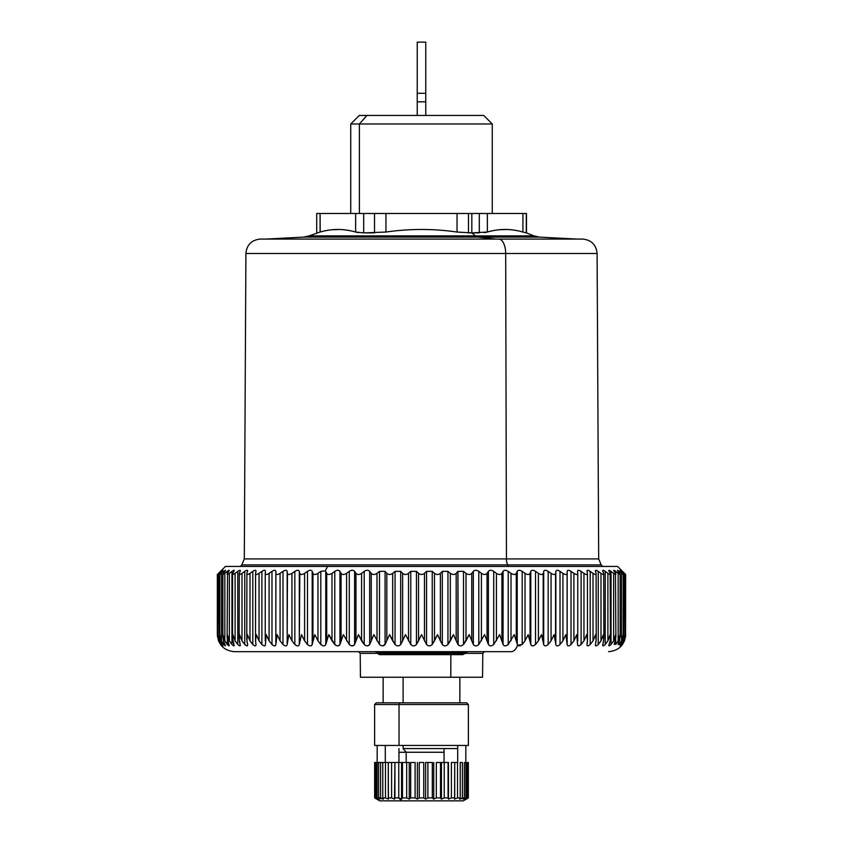 <?xml version="1.0" encoding="UTF-8"?>
<svg xmlns="http://www.w3.org/2000/svg" width="843" height="843" viewBox="0 0 843 843"><rect width="100%" height="100%" fill="white"/><g stroke="black" fill="none" stroke-linecap="round" stroke-linejoin="round"><path stroke-width="1.26" d="M377.095 652.535L375.177 651.671L377.137 652.577L465.863 652.577L462.933 654.653L380.067 654.653A2.561 2.561 0 0 1 378.107 653.736L464.893 653.736L378.107 653.736A2.561 2.561 0 0 0 380.067 654.653L426.295 654.653M392.606 654.653L380.067 654.653L392.606 654.653M378.107 653.736L377.137 652.577L378.107 653.736A2.561 2.561 0 0 0 380.067 654.653M377.79 653.357L360.224 653.357L377.79 653.357M383.144 702.82L383.144 677.245L370.751 677.245L450.773 677.245L450.868 654.653L450.773 677.245L482.565 677.245L482.776 653.357L465.21 653.357L482.776 653.357L484.472 651.671M458.044 644.674L457.928 644.505C459.509 646.307 461.374 646.307 463.502 644.505L469.161 634.621L473.323 644.505C474.767 646.307 476.59 646.307 478.792 644.505L484.588 634.621L488.403 644.505C489.699 646.307 491.48 646.307 493.735 644.505L499.636 634.621L503.06 644.505C504.209 646.307 505.926 646.307 508.224 644.505L514.188 634.621L517.613 645.211A17.05 8.177 90 0 1 511.206 651.671A17.05 8.177 -90 0 0 517.613 645.211L522.186 644.505L525.02 640.849L528.182 634.621L530.805 644.505C531.606 646.307 533.176 646.307 535.526 644.505L538.403 640.849L541.512 634.621L543.703 644.505C544.325 646.307 545.821 646.307 548.161 644.505L551.059 640.849L554.093 634.621L555.843 644.505C556.296 646.307 557.687 646.307 560.015 644.505L562.924 640.849L565.864 634.621L567.16 644.505C567.434 646.307 568.719 646.307 571.017 644.505L573.914 640.849L576.749 634.621L577.581 644.505C577.666 646.307 578.835 646.307 581.101 644.505L583.957 640.849L586.675 634.621L587.445 640.849L587.034 644.505C586.939 646.307 587.992 646.307 590.195 644.505L593.008 640.849L595.58 634.621L596.106 640.849L595.474 644.505C595.19 646.307 596.117 646.307 598.256 644.505L600.996 640.849L603.419 634.621L603.693 640.849L602.84 644.505C602.376 646.307 603.166 646.307 605.221 644.505L607.887 640.849L610.121 634.621L610.153 640.849L609.089 644.505C608.435 646.307 609.099 646.307 611.049 644.505L613.62 640.849L615.675 634.621L615.453 640.849L614.178 644.505L615.885 637.245L615.675 634.621L613.62 640.849L613.62 573.345C615.706 574.873 616.317 574.873 615.453 573.345L613.736 570.426M615.717 571.364L618.172 573.345L615.717 571.364C613.841 569.921 613.325 569.921 614.178 571.364C613.325 569.921 613.841 569.921 615.717 571.364L615.717 573.798L615.717 571.364L618.172 573.345L618.172 640.849L615.717 644.505L618.172 640.849L620.026 634.621L619.552 640.849L618.077 644.505L620.142 636.602L620.026 634.621L618.172 640.849L618.172 573.345C620.142 574.873 620.606 574.873 619.552 573.345L617.476 570.342M620.669 644.663L622.429 640.849L623.156 634.621L621.502 640.849L619.183 644.505L621.502 640.849L623.156 634.621L622.429 640.849L620.764 644.505C619.605 646.307 619.826 646.307 621.428 644.505L623.609 640.849L625.042 634.621L624.073 640.849L622.229 644.505C620.912 646.307 620.985 646.307 622.45 644.505L624.463 640.849L625.622 635.854M350.066 645.169L349.265 644.505C351.52 646.307 353.301 646.307 354.597 644.505L358.412 634.621L364.208 644.505C366.41 646.307 368.233 646.307 369.677 644.505L373.839 634.621L379.498 644.505C381.626 646.307 383.491 646.307 385.072 644.505L382.427 645.896M369.35 644.979L367.169 645.896M354.334 644.937L352.248 645.896M339.718 644.916L337.737 645.896M335.756 645.274L335.04 644.747M322.542 645.633L320.814 644.505C323.143 646.307 324.797 646.307 325.767 644.505L328.812 634.621L334.776 644.505C337.074 646.307 338.791 646.307 339.94 644.505L343.364 634.621L349.265 644.505L349.265 571.364C351.531 569.921 353.312 569.921 354.597 571.364L355.957 573.345C357.358 574.873 359.234 574.873 361.594 573.345L361.594 640.849L358.412 634.621L355.957 640.849L355.957 573.345L355.957 640.849L354.597 644.505L354.597 571.364L354.597 644.505C353.301 646.307 351.52 646.307 349.265 644.505L343.364 634.621L341.088 640.849L341.088 573.345C342.321 574.873 344.144 574.873 346.568 573.345L346.568 640.849L346.568 573.345L349.265 571.364L349.265 644.505M385.072 644.505C383.491 646.307 381.626 646.307 379.498 644.505L379.498 571.364L385.072 571.364L385.072 644.505L385.072 571.364L386.821 573.345L386.821 640.849L386.821 573.345C388.528 574.873 390.478 574.873 392.68 573.345L392.68 640.849L389.561 634.621L385.072 644.505L389.561 634.621L395.051 644.505C397.095 646.307 398.981 646.307 400.699 644.505L405.483 634.621L410.773 644.505C412.722 646.307 414.608 646.307 416.453 644.505L421.5 634.621L426.547 644.505C428.392 646.307 430.288 646.307 432.227 644.505L437.517 634.621L442.301 644.505C444.019 646.307 445.905 646.307 447.949 644.505L453.439 634.621L457.928 644.505L457.928 571.364L463.502 571.364L466 573.345C468.286 574.873 470.204 574.873 471.764 573.345L471.764 640.849L469.161 634.621L466 640.849L466 573.345L466 640.849L463.502 644.505L463.502 571.364L463.502 644.505C461.374 646.307 459.509 646.307 457.928 644.505L453.439 634.621L450.32 640.849L450.32 573.345C452.522 574.873 454.472 574.873 456.179 573.345L456.179 640.849L456.179 573.345L457.928 571.364L458.16 644.832M511.206 651.671L234.628 651.671L511.206 651.671M272.974 645.285L272.12 644.632M217.378 635.854L217.336 634.663M217.441 636.476L217.336 634.621L218.537 640.849L220.55 644.505C222.015 646.307 222.088 646.307 220.771 644.505L218.927 640.849L217.958 634.621L219.391 640.849L221.572 644.505C223.174 646.307 223.395 646.307 222.236 644.505L220.571 640.849L219.844 634.621L221.498 640.849L223.816 644.505C225.545 646.307 225.913 646.307 224.923 644.505L223.448 640.849L222.973 634.621L224.828 640.849L227.283 644.505C229.138 646.307 229.644 646.307 228.822 644.505L227.547 640.849L227.325 634.621L229.38 640.849L231.951 644.505C233.911 646.307 234.565 646.307 233.911 644.505L232.847 640.849L232.879 634.621L235.113 640.849L237.779 644.505C239.833 646.307 240.624 646.307 240.16 644.505L239.307 640.849L239.581 634.621L242.004 640.849L244.744 644.505C246.883 646.307 247.81 646.307 247.526 644.505L246.894 640.849L247.421 634.621L249.992 640.849L252.805 644.505C255.007 646.307 256.061 646.307 255.966 644.505L255.555 640.849L256.325 634.621L259.043 640.849L261.899 644.505C264.165 646.307 265.334 646.307 265.419 644.505L266.251 634.621L269.086 640.849L271.983 644.505C274.281 646.307 275.566 646.307 275.84 644.505L277.136 634.621L280.076 640.849L282.985 644.505C285.313 646.307 286.704 646.307 287.157 644.505L288.907 634.621L291.941 640.849L294.839 644.505C297.179 646.307 298.675 646.307 299.297 644.505L301.488 634.621L304.597 640.849L307.474 644.505C309.824 646.307 311.394 646.307 312.195 644.505L314.818 634.621L317.98 640.849L320.814 644.505L320.814 571.364L325.387 570.827L326.715 573.345C327.769 574.873 329.529 574.873 331.994 573.345L331.994 640.849L328.812 634.621L326.715 640.849L326.715 573.345L326.715 640.849L325.767 644.505L325.767 571.364L325.767 644.505C324.797 646.307 323.143 646.307 320.814 644.505L317.98 640.849L314.818 634.621L312.922 640.849L312.922 573.345C313.796 574.873 315.482 574.873 317.98 573.345L317.98 640.849L317.98 573.345L320.814 571.364L320.814 644.505M377.833 652.303L377.148 652.303M375.177 651.671L377.137 652.577A2.561 2.561 0 0 0 375.177 651.671A2.561 2.561 0 0 1 377.137 652.577L465.863 652.577L467.823 651.671M609.025 644.642L610.153 640.849L610.121 634.621L607.887 640.849L605.221 644.505C603.166 646.307 602.376 646.307 602.84 644.505L603.883 638.53L603.419 634.621L600.996 640.849L598.256 644.505C596.117 646.307 595.19 646.307 595.474 644.505L596.212 639.163L595.58 634.621L593.008 640.849L590.195 644.505C587.992 646.307 586.939 646.307 587.034 644.505L587.487 639.774L586.675 634.621L583.957 640.849L581.101 644.505C578.835 646.307 577.666 646.307 577.581 644.505L576.749 634.621L573.914 640.849L571.017 644.505C568.719 646.307 567.434 646.307 567.16 644.505L567.118 573.345C566.823 574.873 565.421 574.873 562.924 573.345L560.015 571.364C557.666 569.921 556.275 569.921 555.843 571.364L555.843 644.505L555.843 571.364C556.275 569.921 557.666 569.921 560.015 571.364L560.015 644.505L560.015 571.364L562.924 573.345L562.924 640.849L562.924 573.345C565.421 574.873 566.823 574.873 567.118 573.345L567.118 640.849L565.864 634.621L562.924 640.849L560.015 644.505C557.687 646.307 556.296 646.307 555.843 644.505L555.569 573.345C555.073 574.873 553.577 574.873 551.059 573.345L548.161 571.364C545.8 569.921 544.315 569.921 543.703 571.364L543.703 644.505L543.703 571.364C544.315 569.921 545.8 569.921 548.161 571.364L548.161 644.505L548.161 571.364L551.059 573.345L551.059 640.849L551.059 573.345C553.577 574.873 555.073 574.873 555.569 573.345L555.569 640.849L554.093 634.621L551.059 640.849L548.161 644.505C545.821 646.307 544.325 646.307 543.703 644.505L543.198 573.345C542.513 574.873 540.911 574.873 538.403 573.345L535.526 571.364C533.166 569.921 531.596 569.921 530.805 571.364L530.078 573.345L530.805 571.364L530.805 644.505L530.805 571.364C531.596 569.921 533.166 569.921 535.526 571.364L535.526 644.505L535.526 571.364L538.403 573.345L538.403 640.849L538.403 573.345C540.911 574.873 542.513 574.873 543.198 573.345L543.198 640.849L541.512 634.621L538.403 640.849L535.526 644.505C533.176 646.307 531.606 646.307 530.805 644.505L530.078 640.849L530.078 573.345C529.204 574.873 527.518 574.873 525.02 573.345L522.186 571.364C519.846 569.921 518.192 569.921 517.233 571.364L516.285 573.345L517.233 571.364L517.233 644.505L517.233 571.364C518.192 569.921 519.846 569.921 522.186 571.364L522.186 644.505L522.186 571.364L525.02 573.345L525.02 640.849L525.02 573.345C527.518 574.873 529.204 574.873 530.078 573.345L530.078 640.849L528.182 634.621L525.02 640.849L522.186 644.505L517.613 645.211L516.285 640.849L516.285 573.345C515.231 574.873 513.471 574.873 511.006 573.345L508.224 571.364C505.916 569.921 504.198 569.921 503.06 571.364L501.912 573.345L503.06 571.364L503.06 644.505L503.06 571.364C504.198 569.921 505.916 569.921 508.224 571.364L508.224 644.505L508.224 571.364L511.006 573.345L511.006 640.849L511.006 573.345C513.471 574.873 515.231 574.873 516.285 573.345L516.285 640.849L514.188 634.621L508.224 644.505C505.926 646.307 504.209 646.307 503.06 644.505L501.912 640.849L501.912 573.345C500.679 574.873 498.856 574.873 496.432 573.345L493.735 571.364C491.469 569.921 489.688 569.921 488.403 571.364L487.043 573.345L488.403 571.364L488.403 644.505L488.403 571.364C489.688 569.921 491.469 569.921 493.735 571.364L493.735 644.505L493.735 571.364L496.432 573.345L496.432 640.849L496.432 573.345C498.856 574.873 500.679 574.873 501.912 573.345L501.912 640.849L499.636 634.621L493.735 644.505C491.48 646.307 489.699 646.307 488.403 644.505L487.043 640.849L487.043 573.345C485.642 574.873 483.756 574.873 481.406 573.345L478.792 571.364C476.59 569.921 474.767 569.921 473.323 571.364L471.764 573.345L473.323 571.364L473.323 644.505L473.323 571.364C474.767 569.921 476.59 569.921 478.792 571.364L478.792 644.505L478.792 571.364L481.406 573.345L481.406 640.849L481.406 573.345C483.756 574.873 485.642 574.873 487.043 573.345L487.043 640.849L484.588 634.621L478.792 644.505C476.59 646.307 474.767 646.307 473.323 644.505L471.764 640.849L471.764 573.345C470.204 574.873 468.286 574.873 466 573.345L463.502 571.364L457.928 571.364L456.179 573.345C454.472 574.873 452.522 574.873 450.32 573.345L447.949 571.364L442.301 571.364L440.383 573.345L442.301 571.364L442.301 644.505L442.301 571.364L447.949 571.364L447.949 644.505L447.949 571.364L450.32 573.345L450.32 640.849L447.949 644.505C445.905 646.307 444.019 646.307 442.301 644.505L440.383 640.849L440.383 573.345C438.529 574.873 436.558 574.873 434.472 573.345C436.558 574.873 438.529 574.873 440.383 573.345L440.383 640.849L437.517 634.621L434.472 640.849L434.472 573.345L434.472 640.849L432.227 644.505C430.288 646.307 428.392 646.307 426.547 644.505L421.5 634.621L418.539 640.849L418.539 573.345C420.509 574.873 422.491 574.873 424.461 573.345L424.461 640.849L424.461 573.345L426.547 571.364L426.547 644.505L426.547 571.364L432.227 571.364L432.227 644.505L432.227 571.364L434.472 573.345L432.227 571.364L426.547 571.364L424.461 573.345C422.491 574.873 420.509 574.873 418.539 573.345L418.539 640.849L416.453 644.505L416.453 571.364L418.539 573.345L416.453 571.364L416.453 644.505C414.608 646.307 412.722 646.307 410.773 644.505L410.773 571.364L416.453 571.364L410.773 571.364L410.773 644.505L405.483 634.621L402.617 640.849L402.617 573.345C404.471 574.873 406.442 574.873 408.528 573.345L408.528 640.849L408.528 573.345L410.773 571.364L408.528 573.345C406.442 574.873 404.471 574.873 402.617 573.345L402.617 640.849L400.699 644.505L400.699 571.364L402.617 573.345L400.699 571.364L400.699 644.505C398.981 646.307 397.095 646.307 395.051 644.505L395.051 571.364L400.699 571.364L395.051 571.364L395.051 644.505L392.68 640.849L392.68 573.345L395.051 571.364L392.68 573.345C390.478 574.873 388.528 574.873 386.821 573.345L385.072 571.364L379.498 571.364L379.498 644.505L373.839 634.621L371.236 640.849L371.236 573.345C372.796 574.873 374.714 574.873 377 573.345L377 640.849L377 573.345L379.498 571.364L377 573.345C374.714 574.873 372.796 574.873 371.236 573.345L371.236 640.849L369.677 644.505L369.677 571.364L371.236 573.345L369.677 571.364L369.677 644.505C368.233 646.307 366.41 646.307 364.208 644.505L364.208 571.364C366.41 569.921 368.243 569.921 369.677 571.364C368.243 569.921 366.41 569.921 364.208 571.364L364.208 644.505L361.594 640.849L361.594 573.345L364.208 571.364L361.594 573.345C359.234 574.873 357.358 574.873 355.957 573.345L354.597 571.364C353.312 569.921 351.531 569.921 349.265 571.364L346.568 573.345C344.144 574.873 342.321 574.873 341.088 573.345L341.088 640.849L339.94 644.505L339.94 571.364L341.088 573.345L339.94 571.364L339.94 644.505C338.791 646.307 337.074 646.307 334.776 644.505L334.776 571.364C337.084 569.921 338.802 569.921 339.94 571.364C338.802 569.921 337.084 569.921 334.776 571.364L334.776 644.505L331.994 640.849L331.994 573.345L334.776 571.364L331.994 573.345C329.529 574.873 327.769 574.873 326.715 573.345L325.387 570.827L327.495 566.422L617.571 566.422L625.664 574.515L625.559 636.476M577.761 640.849L577.761 573.345C577.666 574.873 576.38 574.873 573.914 573.345L571.017 571.364C568.698 569.921 567.413 569.921 567.16 571.364L567.16 644.505L567.16 571.364C567.413 569.921 568.698 569.921 571.017 571.364L571.017 644.505L571.017 571.364L573.914 573.345L573.914 640.849L573.914 573.345C576.38 574.873 577.666 574.873 577.761 573.345L577.571 571.185M577.761 573.683L577.761 639.9M587.487 639.774L587.445 573.345C587.539 574.873 586.38 574.873 583.957 573.345L581.101 571.364C578.825 569.921 577.645 569.921 577.581 571.364C577.645 569.921 578.825 569.921 581.101 571.364L581.101 644.505L581.101 571.364L583.957 573.345L583.957 640.849L583.957 573.345C586.38 574.873 587.539 574.873 587.445 573.345L586.991 570.985M596.212 639.163L596.106 573.345C596.401 574.873 595.369 574.873 593.008 573.345L590.195 571.364C587.971 569.921 586.918 569.921 587.034 571.364C586.918 569.921 587.971 569.921 590.195 571.364L590.195 644.505L590.195 571.364L593.008 573.345L593.008 640.849L593.008 573.345C595.369 574.873 596.401 574.873 596.106 573.345L595.369 570.816M603.883 638.53L603.693 573.345C604.178 574.873 603.282 574.873 600.996 573.345L598.256 571.364C596.096 569.921 595.169 569.921 595.474 571.364C595.169 569.921 596.096 569.921 598.256 571.364L598.256 644.505L598.256 571.364L600.996 573.345L600.996 640.849L600.996 573.345C603.282 574.873 604.178 574.873 603.693 573.345L602.65 570.669M610.448 637.898L610.153 573.345C610.838 574.873 610.079 574.873 607.887 573.345L605.221 571.364C603.145 569.921 602.355 569.921 602.84 571.364C602.355 569.921 603.145 569.921 605.221 571.364L605.221 644.505L605.221 571.364L607.887 573.345L607.887 640.849L607.887 573.345C610.079 574.873 610.838 574.873 610.153 573.345L608.783 570.532M602.65 645.39L602.84 644.505M615.885 637.245L615.453 573.345C616.317 574.873 615.706 574.873 613.62 573.345L613.62 640.849L611.049 644.505L611.049 571.364L613.62 573.345L611.049 571.364L611.049 644.505M611.049 571.364C609.067 569.921 608.414 569.921 609.089 571.364C608.414 569.921 609.067 569.921 611.049 571.364L610.89 571.238M620.142 636.602L620.142 574.399L619.552 573.345C620.606 574.873 620.142 574.873 618.172 573.345M615.717 644.505L615.717 639.51L615.717 644.505M621.502 573.345C623.346 574.873 623.662 574.873 622.429 573.345C623.662 574.873 623.346 574.873 621.502 573.345L619.183 571.364C617.434 569.921 617.055 569.921 618.077 571.364C617.055 569.921 617.434 569.921 619.183 571.364L619.183 572.85L619.183 571.364L621.502 573.345L621.502 640.849L621.502 573.345C623.346 574.873 623.662 574.873 622.429 573.345L620.764 571.364C619.584 569.921 619.805 569.921 621.428 571.364L623.609 573.345C625.316 574.873 625.474 574.873 624.073 573.345L622.229 571.364C620.891 569.921 620.964 569.921 622.45 571.364L624.463 573.345C626.022 574.873 626.022 574.873 624.463 573.345L624.463 573.345C626.022 574.873 626.022 574.873 624.463 573.345L622.45 571.364L624.463 573.345M619.183 644.505L619.183 641.987L619.183 644.505M623.609 573.345C625.316 574.873 625.474 574.873 624.073 573.345L623.609 640.849L623.609 573.345L621.428 571.364L621.428 572.155L621.428 571.364C619.805 569.921 619.584 569.921 620.764 571.364C619.584 569.921 619.805 569.921 621.428 571.364M608.614 651.671C618.973 650.659 624.652 644.969 625.664 634.621L624.463 640.849L624.463 639.616L622.45 644.505C620.985 646.307 620.912 646.307 622.229 644.505L624.073 640.849L625.042 634.621L623.609 640.849L621.428 644.505L621.428 643.283L621.428 644.505M625.053 574.505L625.042 634.621M622.229 571.364C620.891 569.921 620.964 569.921 622.45 571.364L624.073 573.345M517.244 644.547L517.613 645.222M518.824 645.875L520.458 645.633M310.782 645.875L311.499 645.59M298.053 645.875L298.707 645.612M286.104 645.875L286.694 645.59M227.336 571.322L227.283 571.364C229.159 569.921 229.675 569.921 228.822 571.364L227.547 573.345C226.683 574.873 227.294 574.873 229.38 573.345L229.264 573.43M230.687 572.334L229.76 573.04M220.782 571.143L220.55 571.364C222.036 569.921 222.109 569.921 220.771 571.364L218.537 573.345C216.978 574.873 216.978 574.873 218.537 573.345L220.55 571.364C222.036 569.921 222.109 569.921 220.771 571.364L218.927 573.345C217.526 574.873 217.684 574.873 219.391 573.345L219.391 640.849L217.947 635.285L217.947 574.505M218.537 639.616L218.537 640.849L218.537 639.616M218.927 573.345C217.526 574.873 217.684 574.873 219.391 573.345L221.572 571.364C223.195 569.921 223.416 569.921 222.236 571.364L220.571 573.345C219.338 574.873 219.654 574.873 221.498 573.345L221.498 640.849L219.791 635.938L220.571 640.849L222.236 644.505C223.395 646.307 223.174 646.307 221.572 644.505L221.572 643.283L221.572 644.505L219.391 640.849L218.927 573.345L220.771 571.364M217.958 634.621L218.927 640.849L221.045 644.895M220.771 644.505C222.088 646.307 222.015 646.307 220.55 644.505L218.537 640.849M223.816 644.505L223.816 641.987L223.816 644.505L221.498 640.849L221.498 573.345C219.654 574.873 219.338 574.873 220.571 573.345C219.338 574.873 219.654 574.873 221.498 573.345L223.816 571.364C225.566 569.921 225.945 569.921 224.923 571.364L222.858 574.399L222.858 636.602L223.448 640.849L225.144 644.916M220.571 573.345L222.236 571.364C223.416 569.921 223.195 569.921 221.572 571.364C223.195 569.921 223.416 569.921 222.236 571.364C223.416 569.921 223.195 569.921 221.572 571.364L221.572 572.155L221.572 571.364L219.391 573.345M227.283 644.505L227.283 639.51L227.283 644.505L224.828 640.849L224.828 573.345C222.858 574.873 222.394 574.873 223.448 573.345C222.394 574.873 222.858 574.873 224.828 573.345L224.828 640.849L222.973 634.621L222.858 636.602M225.524 570.342L224.923 571.364C225.945 569.921 225.566 569.921 223.816 571.364L223.816 572.85L223.816 571.364L221.498 573.345M229.38 573.345L231.951 571.364L231.951 644.505L231.951 571.364L229.38 573.345L229.38 640.849L229.38 573.345C227.294 574.873 226.683 574.873 227.547 573.345L227.115 637.245L229.001 644.884M231.951 644.505L229.38 640.849L227.325 634.621L227.115 637.245M229.264 570.416L228.822 571.364C229.675 569.921 229.159 569.921 227.283 571.364L227.283 573.798L227.283 571.364L224.828 573.345L227.283 571.364M234.217 570.542L233.911 571.364C234.586 569.921 233.933 569.921 231.951 571.364C233.933 569.921 234.586 569.921 233.911 571.364L232.552 574.199L232.552 637.898L234.069 644.916M240.35 570.658L240.16 571.364C240.655 569.921 239.855 569.921 237.779 571.364L235.113 573.345L237.779 571.364L237.779 644.505L237.779 571.364C239.855 569.921 240.655 569.921 240.16 571.364L239.307 573.345C238.822 574.873 239.718 574.873 242.004 573.345L242.004 640.849L239.581 634.621L239.117 638.53L240.16 644.505C240.624 646.307 239.833 646.307 237.779 644.505L235.113 640.849L235.113 573.345C232.921 574.873 232.162 574.873 232.847 573.345C232.162 574.873 232.921 574.873 235.113 573.345L235.113 640.849L232.879 634.621L232.552 637.898M247.631 570.806L247.526 571.364C247.831 569.921 246.904 569.921 244.744 571.364L242.004 573.345L244.744 571.364L244.744 644.505L244.744 571.364C246.904 569.921 247.831 569.921 247.526 571.364L246.894 573.345C246.599 574.873 247.631 574.873 249.992 573.345L249.992 640.849L247.421 634.621L246.788 639.163L247.526 644.505C247.81 646.307 246.883 646.307 244.744 644.505L242.004 640.849L242.004 573.345C239.718 574.873 238.822 574.873 239.307 573.345L239.117 638.53M256.009 570.985L255.966 571.364C256.082 569.921 255.029 569.921 252.805 571.364L249.992 573.345L252.805 571.364L252.805 644.505L252.805 571.364C255.029 569.921 256.082 569.921 255.966 571.364L255.555 573.345C255.461 574.873 256.62 574.873 259.043 573.345L259.043 640.849L256.325 634.621L255.513 639.774L255.966 644.505C256.061 646.307 255.007 646.307 252.805 644.505L249.992 640.849L249.992 573.345C247.631 574.873 246.599 574.873 246.894 573.345L246.788 639.163M247.526 644.505L247.631 645.232M265.429 571.185L265.419 571.364C265.355 569.921 264.186 569.921 261.899 571.364L259.043 573.345L261.899 571.364L261.899 644.505L261.899 571.364C264.186 569.921 265.355 569.921 265.419 571.364L265.239 573.345C265.334 574.873 266.62 574.873 269.086 573.345L269.086 640.849L266.251 634.621L265.419 644.505C265.334 646.307 264.165 646.307 261.899 644.505L259.043 640.849L259.043 573.345C256.62 574.873 255.461 574.873 255.555 573.345L255.513 639.774M613.304 566.422L327.495 566.422L325.387 570.827L320.814 571.364L317.98 573.345C315.482 574.873 313.796 574.873 312.922 573.345L312.195 571.364C311.404 569.921 309.834 569.921 307.474 571.364L304.597 573.345L307.474 571.364L307.474 644.505L307.474 571.364C309.834 569.921 311.404 569.921 312.195 571.364L312.195 644.505L312.195 571.364L312.922 573.345L312.922 640.849L312.195 644.505C311.394 646.307 309.824 646.307 307.474 644.505L304.597 640.849L304.597 573.345C302.079 574.873 300.487 574.873 299.802 573.345L299.297 571.364C298.685 569.921 297.2 569.921 294.839 571.364L291.941 573.345L294.839 571.364L294.839 644.505L294.839 571.364C297.2 569.921 298.685 569.921 299.297 571.364L299.297 644.505L299.802 573.345C300.487 574.873 302.079 574.873 304.597 573.345L304.597 640.849L301.488 634.621L299.297 644.505C298.675 646.307 297.179 646.307 294.839 644.505L291.941 640.849L291.941 573.345C289.423 574.873 287.916 574.873 287.431 573.345L287.157 571.364C286.725 569.921 285.334 569.921 282.985 571.364L280.076 573.345L282.985 571.364L282.985 644.505L282.985 571.364C285.334 569.921 286.725 569.921 287.157 571.364L287.157 644.505L287.431 573.345C287.916 574.873 289.423 574.873 291.941 573.345L291.941 640.849L288.907 634.621L287.157 644.505C286.704 646.307 285.313 646.307 282.985 644.505L280.076 640.849L280.076 573.345C277.579 574.873 276.177 574.873 275.882 573.345L275.84 571.364C275.587 569.921 274.302 569.921 271.983 571.364L269.086 573.345L271.983 571.364L271.983 644.505L271.983 571.364C274.302 569.921 275.587 569.921 275.84 571.364L275.84 644.505L275.882 573.345C276.177 574.873 277.579 574.873 280.076 573.345L280.076 640.849L277.136 634.621L275.84 644.505C275.566 646.307 274.281 646.307 271.983 644.505L269.086 640.849L269.086 573.345C266.62 574.873 265.334 574.873 265.239 573.345L265.239 640.849M265.239 639.9L265.239 573.683M450.773 677.245L360.435 677.245L360.224 653.357L358.528 651.671M403.112 677.245L403.112 702.82L403.112 677.245M403.112 745.444L403.112 748.563L403.112 745.444M457.707 748.563L403.112 748.563L406.178 752.262L398.95 752.262L406.178 752.262L403.112 748.563L457.707 748.563M444.05 752.262L406.178 752.262L406.178 762.494L406.178 752.262L444.05 752.262M619.183 571.364L619.984 572.049M620.764 571.364L622.429 573.345M618.077 571.364L619.552 573.345M614.178 571.364L615.453 573.345M609.089 571.364L610.153 573.345M602.84 571.364L603.693 573.345M595.474 571.364L596.106 573.345M587.034 571.364L587.445 573.345M577.581 571.364L577.761 573.345M265.239 573.345L265.419 571.364M255.555 573.345L255.966 571.364M246.894 573.345L247.526 571.364M239.307 573.345L240.16 571.364M232.847 573.345L233.911 571.364M227.547 573.345L228.822 571.364M223.269 573.598L224.923 571.364M218.537 573.345C216.978 574.873 216.978 574.873 218.537 573.345M234.386 651.671C224.027 650.659 218.348 644.969 217.336 634.621L217.336 574.515L225.429 566.422L327.495 566.422M522.913 213.5L316.705 213.5L526.295 213.5L522.913 213.5L522.913 232.046L526.295 232.889L526.485 213.5L526.485 232.889L533.914 235.892L475.399 235.892L533.914 235.892L539.415 237.104L478.034 237.104A17.05 8.177 90 0 1 475.399 235.892A17.05 8.177 -90 0 0 478.034 237.104L303.585 237.104L539.415 237.104L576.875 239.075L266.125 239.075L303.585 237.104L309.086 235.892L475.399 235.892L471.827 232.889L487.37 232.046C499.225 228.611 511.069 228.611 522.913 232.046L522.913 213.5M359.403 123.984L359.403 213.5L359.403 123.984L492.259 123.984L350.741 123.984L359.403 123.984L366.884 115.459L359.403 123.984M350.741 213.5L350.741 123.984L359.266 115.459L483.734 115.459L492.259 123.984L492.259 213.5M344.26 239.075L355.019 239.075M487.981 239.075L495.99 239.075L478.034 237.104L495.99 239.075M522.913 232.046C511.069 228.611 499.225 228.611 487.37 232.046L484.43 232.615L487.402 232.046M475.399 235.892L309.086 235.892L320.087 232.046C331.931 228.611 343.775 228.611 355.63 232.046L363.691 232.889L385.957 232.046C409.645 228.611 433.344 228.611 457.043 232.046L471.827 232.889L475.399 235.892M355.63 232.046L358.57 232.615L355.63 232.046L355.63 213.5L355.63 232.046C343.775 228.611 331.931 228.611 320.087 232.046L320.087 213.5L320.203 232.015M499.983 229.718L506.295 229.507M526.295 213.5L526.295 232.889M487.37 232.046L487.37 213.5L487.37 232.046M479.309 232.889L479.309 213.5L479.309 232.889L471.827 232.889L471.827 213.5L471.827 232.889L468.487 232.889L468.487 213.5L468.487 232.889M457.043 232.046L457.043 213.5L457.043 232.046C433.344 228.611 409.645 228.611 385.957 232.046L385.957 213.5L385.957 232.046M374.513 232.889L374.513 213.5L374.513 232.889L363.691 232.889L363.691 213.5L363.691 232.889M316.705 232.889L316.705 213.5M332.69 229.718L338.77 229.496M240.287 566.422L241.815 564.905L244.301 558.92L245.903 253.49C246.799 244.723 251.625 239.918 260.403 239.075L498.74 239.075A14.489 6.944 90 0 1 505.684 253.49L245.903 253.49L505.684 253.49A14.489 6.944 -90 0 0 498.74 239.075L582.597 239.075C591.375 239.918 596.201 244.723 597.097 253.49L505.684 253.49L506.453 558.92L244.301 558.92L506.453 558.92L505.684 253.49L597.097 253.49L598.699 558.92L506.453 558.92A8.525 4.089 -90 0 0 507.644 564.905L241.815 564.905L507.644 564.905A8.525 4.089 90 0 1 506.453 558.92L598.699 558.92L601.185 564.905L507.644 564.905L508.382 566.422L507.644 564.905L601.185 564.905L602.713 566.422M476.116 115.459L366.884 115.459M442.111 798.837L441.447 799.132L441.447 762.494L441.447 799.132L444.24 797.899L444.24 762.494L444.24 797.899L448.065 797.899L448.065 762.494L448.476 799.132L448.476 762.494L448.476 799.132L451.395 797.899L451.395 762.494L451.395 797.899L454.714 797.899L454.714 762.494L454.577 799.132L457.517 797.899L457.517 762.494L457.517 797.899L460.225 797.899L460.225 762.494L460.225 797.899L459.551 799.132L462.417 797.899L462.417 762.494L462.417 797.899L464.419 797.899L464.419 762.494L464.419 797.899L463.228 799.132L465.926 797.899L465.926 762.494L465.926 797.899L467.159 797.899L467.159 762.494L467.159 797.899L465.494 799.132L467.928 797.899L467.928 762.494L468.339 797.899L468.339 762.494L468.339 797.899L466.253 799.132L468.339 797.899L465.494 799.132L467.159 797.899L463.228 799.132L464.419 797.899L459.551 799.132L460.225 797.899L457.517 797.899L454.577 799.132L454.714 797.899L451.395 797.899L448.476 799.132L448.065 797.899L444.24 797.899L441.447 799.132L440.51 797.899L436.326 797.899L433.745 799.132L432.311 797.899L427.896 797.899L425.631 799.132L423.744 797.899L419.256 797.899L417.369 799.132L415.104 797.899L410.689 797.899L409.255 799.132L406.674 797.899L402.49 797.899L401.553 799.132L399.182 798.089L401.479 800.85L441.521 800.85M457.707 762.494L457.707 745.444L457.707 762.494M385.293 745.444L385.293 762.494L385.293 745.444M444.05 748.563L444.05 762.494L444.05 748.563M398.95 762.494L398.95 748.563L398.95 762.494M461.142 702.82L399.835 702.82L466.685 702.82L468.381 704.516L399.024 704.516L468.381 704.516L468.381 745.444L399.024 745.444L399.024 704.516L374.619 704.516L399.024 704.516L399.024 745.444L465.831 745.444L465.831 762.494M399.024 745.444L374.619 745.444L374.619 704.516L376.315 702.82L399.835 702.82L399.024 704.516L399.835 702.82M467.928 762.494L467.159 762.494L467.928 762.494M465.926 762.494L464.419 762.494L465.926 762.494M462.417 762.494L460.225 762.494L462.417 762.494M457.517 762.494L454.714 762.494L457.517 762.494M451.395 762.494L454.714 762.494L451.395 762.494M448.065 762.494L444.24 762.494L448.065 762.494M441.447 762.494L444.24 762.494L441.447 762.494M466.253 799.132L463.271 800.85L401.479 800.85L398.76 797.899L401.553 799.132L401.553 762.494L401.553 799.132L402.49 797.899L402.49 762.494L402.49 797.899L406.674 797.899L406.674 762.494L406.674 797.899L409.255 799.132L409.255 762.494L409.255 799.132L410.689 797.899L410.689 762.494L410.689 797.899L415.104 797.899L415.104 762.494L415.104 797.899L417.369 799.132L417.369 762.494L417.369 799.132L419.256 797.899L419.256 762.494L419.256 797.899L423.744 797.899L423.744 762.494L423.744 797.899L425.631 799.132L425.631 762.494L425.631 799.132L427.896 797.899L427.896 762.494L427.896 797.899L432.311 797.899L432.311 762.494L432.311 797.899L433.745 799.132L433.745 762.494L433.745 799.132L436.326 797.899L436.326 762.494L436.326 797.899L440.51 797.899L440.51 762.494L440.51 797.899L441.447 799.132M436.326 762.494L440.51 762.494L436.326 762.494M432.311 762.494L427.896 762.494L432.311 762.494M425.631 762.494L427.896 762.494L425.631 762.494M419.256 762.494L423.744 762.494L419.256 762.494M415.104 762.494L410.689 762.494L415.104 762.494M409.255 762.494L406.674 762.494L409.255 762.494M402.49 762.494L406.674 762.494L402.49 762.494M398.76 762.494L401.553 762.494L398.76 762.494L398.76 797.899L398.76 762.494L394.935 762.494L398.76 762.494M394.935 797.899L394.935 762.494L394.524 799.132L394.935 762.494L394.524 799.132L391.605 797.899L391.605 762.494L394.524 762.494L391.605 762.494L391.605 797.899L388.286 797.899L388.286 762.494L391.605 762.494L388.286 762.494L388.423 799.132L385.483 797.899L385.483 762.494L388.286 762.494L385.483 762.494L385.483 797.899L382.775 797.899L382.775 762.494L385.483 762.494L382.775 762.494L382.775 797.899L383.449 799.132L380.583 797.899L380.583 762.494L382.775 762.494L380.583 762.494L380.583 797.899L378.581 797.899L378.581 762.494L380.583 762.494L378.581 762.494L378.581 797.899L379.771 799.132L377.074 797.899L377.074 762.494L378.581 762.494L377.074 762.494L377.074 797.899L375.841 797.899L375.841 762.494L377.074 762.494L375.841 762.494L375.841 797.899L377.506 799.132L375.072 797.899L375.072 762.494L375.841 762.494L375.072 762.494L374.661 797.899L374.661 762.494L374.661 797.899L376.747 799.132L374.661 797.899L377.506 799.132L375.841 797.899L379.771 799.132L378.581 797.899L383.449 799.132L382.775 797.899L385.483 797.899L388.423 799.132L388.286 797.899L391.605 797.899L394.524 799.132L394.935 797.899L398.76 797.899L394.935 797.899L394.524 799.132L394.935 797.899M443.597 798.184L442.564 798.648M401.553 799.132L400.973 798.879M401.479 800.85L379.729 800.85L376.747 799.132M448.065 797.899L448.476 799.132M382.775 762.494L379.771 762.494M425.757 42.15L417.243 42.15L425.757 42.15L425.757 93.299L417.243 93.299L417.243 42.15L417.243 93.299L425.757 93.299L425.757 101.824L417.243 101.824L417.243 93.299L417.243 101.824L425.757 101.824L425.757 115.459L425.757 42.15M417.243 115.459L417.243 101.824L417.243 115.459M623.209 574.462L623.209 635.938M219.791 574.462L219.791 635.938M459.856 677.245L459.856 702.82M377.169 762.494L377.169 745.444"/></g></svg>
